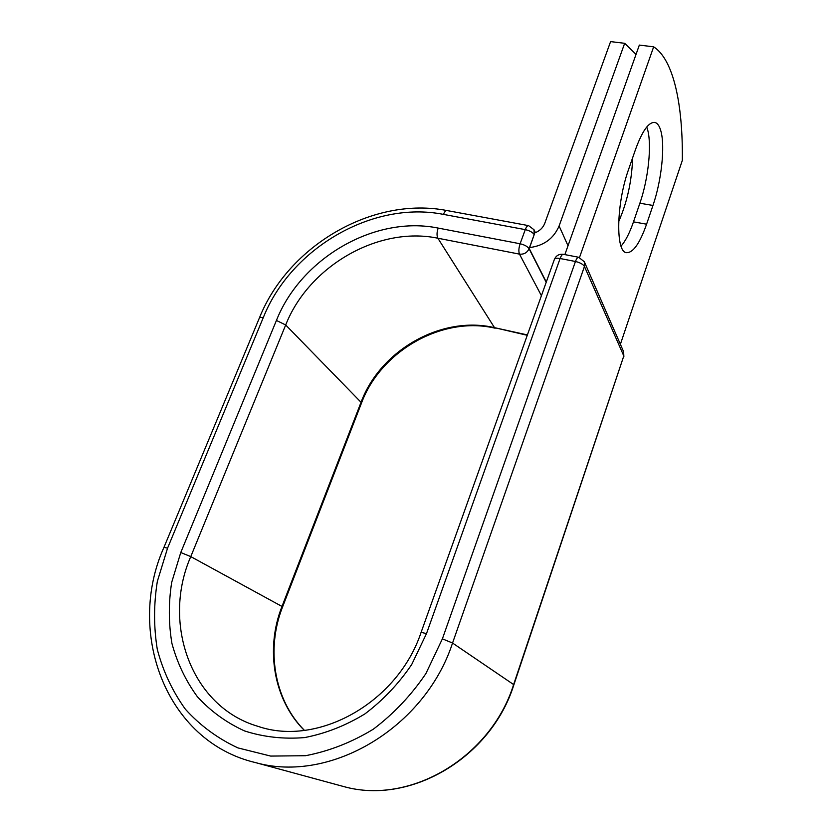 <?xml version="1.0" encoding="UTF-8"?>
<svg xmlns="http://www.w3.org/2000/svg" width="832" height="832" viewBox="0 0 832 832"><rect width="100%" height="100%" fill="white"/><g stroke="black" fill="none" stroke-linecap="round" stroke-linejoin="round"><path stroke-width="1.25" d="M660.878 131.05C659.454 125.83 657.384 122.949 654.649 122.398C648.617 122.075 642.273 131.019 635.606 149.261L628.67 169.187C616.19 203.694 615.472 252.366 626.517 252.678C633.1 252.918 639.787 243.422 646.589 224.193L652.954 205.462C661.409 181.074 665.257 146.474 660.878 131.05M621.057 246.126C625.498 241.062 629.637 232.97 633.485 221.863L639.881 203.226C648.378 178.953 652.059 144.456 647.431 129.064L646.755 126.994M632.663 157.716C631.81 181.137 627.141 202.426 618.675 221.593M636.022 54.423L624.666 43.306L559.104 225.961C553.696 238.545 543.868 245.752 529.62 247.572L534.206 234.603L529.069 248.716L546.198 282.318M624.666 43.306L610.594 41.6L544.762 223.34C542.963 227.874 539.594 231.078 534.674 232.939L534.279 234.759M529.62 247.572L529.256 248.581L546.291 282.048M579.509 257.473L653.661 46.821L639.34 45.084L564.866 254.613M653.661 46.821C673.722 59.717 682.989 105.009 682.334 160.389L620.381 344.302M559.104 225.961L568.017 245.742M443.456 214.386L525.273 229.632C526.344 226.876 527.446 225.545 528.59 225.638L447.034 210.558C445.744 210.434 444.548 211.713 443.456 214.386C372.871 200.325 291.106 248.009 263.38 317.377L259.553 317.564C288.527 245.43 373.079 196.03 447.034 210.558M180.762 552.521L190.767 556.608C161.678 622.929 190.809 706.846 258.066 726.367C318.053 747.032 397.779 702.53 421.106 632.362L426.504 633.589L411.715 664.508C398.705 683.686 383.126 700.138 364.967 713.866C345.758 725.598 325.655 733.502 304.647 737.578C283.67 739.305 263.619 737.079 244.504 730.922C226.408 722.654 210.694 711.246 197.361 696.706C185.702 680.722 177.226 662.969 171.933 643.448C168.553 623.345 168.47 603.002 171.683 582.39L180.762 552.521L276.422 320.455C301.142 258.014 374.962 215.114 438.173 228.082C436.769 232.315 436.665 235.685 437.871 238.222L519.48 254.124C518.502 251.576 518.71 248.123 520.104 243.766L525.273 229.632C529.714 230.672 532.688 232.326 534.206 234.603L534.009 229.736L528.59 225.638M438.173 228.082L520.104 243.766C524.545 244.816 527.54 246.47 529.069 248.716C527.145 252.751 523.942 254.55 519.48 254.124L541.414 295.693M276.422 320.455L285.688 324.979C308.818 266.157 378.446 225.794 437.871 238.222L494.51 327.662L527.394 334.922M304.294 730.371C273.343 699.535 265.231 648.586 281.986 606.445L190.767 556.608L285.688 324.979L361.046 402.282C380.37 350.033 441.75 315.193 494.51 327.662L527.259 335.296M361.452 403.166L282.589 606.902L281.986 606.445L361.046 402.282L361.452 403.166C380.765 350.761 442.614 315.713 495.196 328.214M259.553 317.564L163.956 547.342L167.554 548.163L263.38 317.377M513.864 684.809L623.802 355.94L513.625 684.559L452.546 643.042C425.027 727.428 330.824 783.713 255.726 762.653L344.094 786.666C410.842 805.189 491.254 757.338 513.864 684.809L513.625 684.559C490.953 757.318 410.363 805.137 344.094 786.666L339.009 785.283M623.865 356.626L623.626 351.718L623.802 355.94L584.449 266.479L452.546 643.042L442.395 638.841L425.859 673.639C411.268 695.24 393.744 713.752 373.308 729.196C351.686 742.373 329.066 751.213 305.438 755.716L270.66 756.08L237.962 747.916C217.724 738.504 200.2 725.608 185.38 709.218C172.453 691.246 163.103 671.33 157.31 649.48C153.66 627.026 153.67 604.323 157.342 581.381L167.554 548.163M623.626 351.718L584.303 261.726L584.449 266.479C583.055 264.243 580.05 262.579 575.453 261.487L560.102 258.513C556.878 257.962 554.965 258.284 554.362 259.47L421.106 632.362M442.395 638.841L575.453 261.487C576.534 258.596 577.606 257.182 578.666 257.265L563.358 254.322C562.266 254.238 561.184 255.632 560.102 258.513L426.504 633.589M633.485 221.863L646.589 224.193M639.881 203.226L652.954 205.462M163.956 547.342C125.986 631.592 165.36 741.551 255.726 762.653M282.589 606.902C265.866 649.012 273.894 699.722 304.429 730.361M535.434 232.648L534.009 229.736M563.358 254.322C559.114 253.833 556.109 255.549 554.362 259.47M584.303 261.726L578.666 257.265"/></g></svg>
